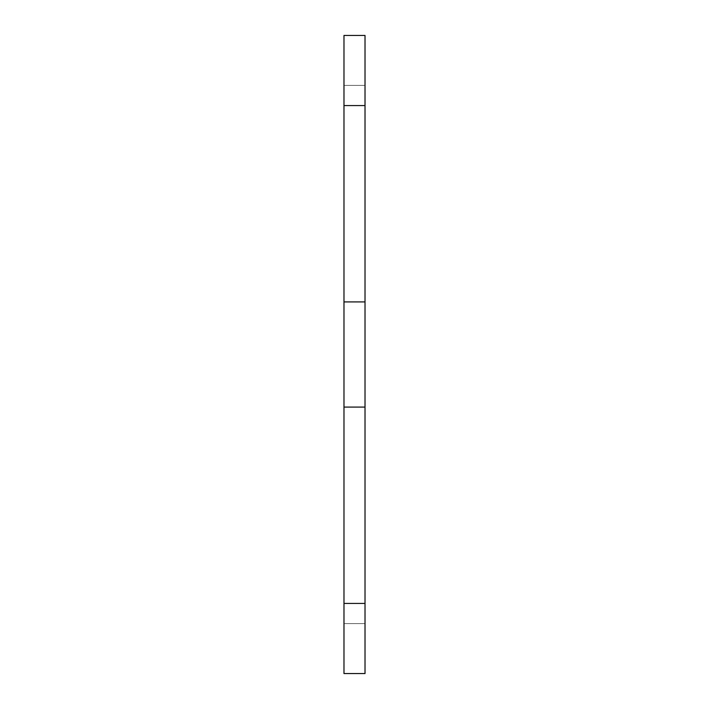 <?xml version="1.0" encoding="UTF-8"?>
<svg xmlns="http://www.w3.org/2000/svg" width="709" height="709" viewBox="0 0 709 709"><rect width="100%" height="100%" fill="white"/><g stroke="black" fill="none" stroke-linecap="round" stroke-linejoin="round"><path stroke-width="0.53" stroke-dasharray="3.54 2.66" d="M365.02 407.09L365.02 301.91L343.98 301.91L365.02 301.91L365.02 35.45L343.98 35.45L343.98 407.09L365.02 407.09L343.98 407.09L343.98 673.55L365.02 673.55L365.02 407.09L343.98 407.09M343.98 623.592L343.98 85.408L343.98 623.592L365.02 623.592L365.02 85.408L343.98 85.408L365.02 85.408L365.02 623.592L343.98 623.592M365.02 105.57L343.98 105.57M365.02 603.43L343.98 603.43M365.02 301.91L343.98 301.91"/><path stroke-width="1.06" d="M365.02 105.57L343.98 105.57L343.98 35.45L365.02 35.45L365.02 673.55L343.98 673.55L343.98 301.91L365.02 301.91M343.98 105.57L343.98 301.91M365.02 603.43L343.98 603.43M343.98 407.09L365.02 407.09"/></g></svg>
